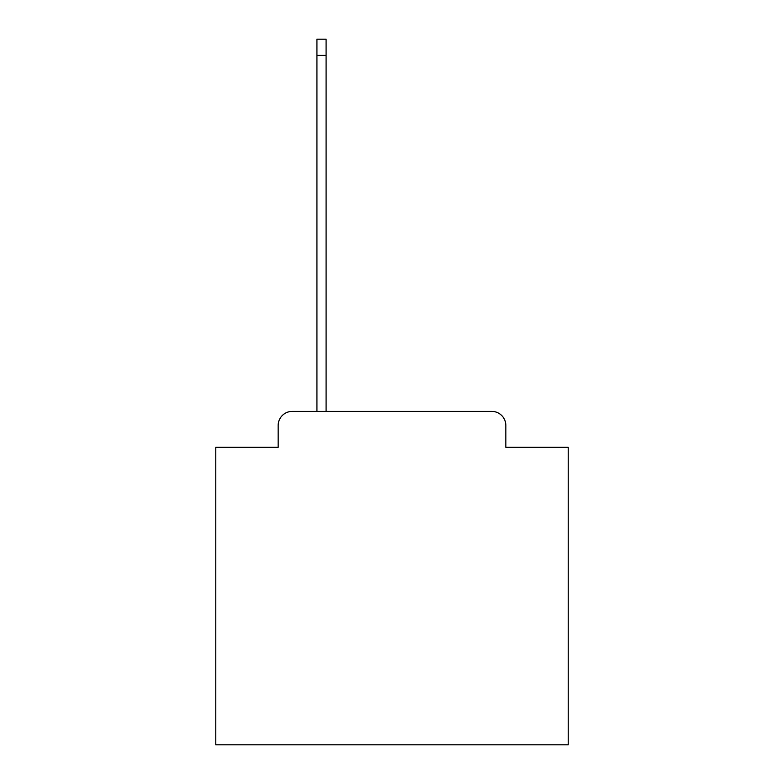 <?xml version="1.0" encoding="UTF-8"?>
<svg xmlns="http://www.w3.org/2000/svg" width="784" height="784" viewBox="0 0 784 784"><rect width="100%" height="100%" fill="white"/><g stroke="black" fill="none" stroke-linecap="round" stroke-linejoin="round"><path stroke-width="1.18" d="M278.163 425.487L278.163 447.331L278.163 425.487A14.102 14.102 0 0 1 292.256 411.384L316.932 411.384L316.932 39.2L326.095 39.2L326.095 411.384L491.744 411.384L292.256 411.384M505.837 447.331L505.837 425.487L505.837 447.331L568.224 447.331L568.224 744.8L215.776 744.8L215.776 447.331L278.163 447.331M505.837 425.487A14.102 14.102 0 0 0 491.744 411.384M316.932 55.409L326.095 55.409"/></g></svg>

